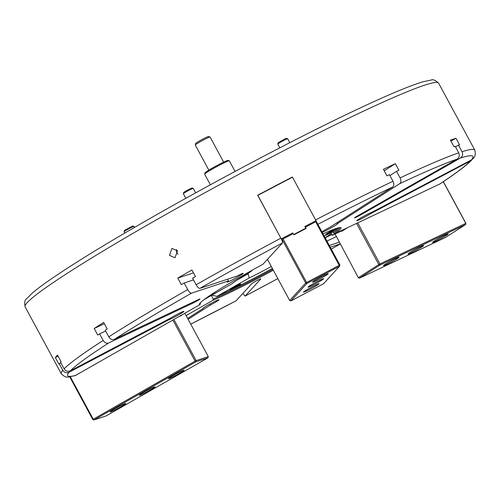 <?xml version="1.0" encoding="UTF-8"?>
<svg xmlns="http://www.w3.org/2000/svg" width="500" height="500" viewBox="0 0 500 500"><rect width="100%" height="100%" fill="white"/><g stroke="black" fill="none" stroke-linecap="round" stroke-linejoin="round"><path stroke-width="0.75" d="M177.512 250.8L171.938 248.431L169.475 255.381L175.025 257.756L177.512 250.8M176.494 249.481A4.913 4.619 -108.3 0 0 178.05 254.188M356.206 217.256A5.144 0.325 151.6 0 0 360.688 214.9L460.438 158.019C462.631 156.45 463.169 154.35 462.044 151.725L458.494 145.156A235.056 14.894 -28.4 0 1 459.544 144.825L455.994 138.256A235.056 14.894 -28.4 0 0 450.387 140.113L453.938 146.688A235.056 14.894 -28.4 0 1 455.156 146.263L458.713 152.831C459.831 155.456 459.294 157.55 457.1 159.119L357.35 216.006A5.144 0.325 151.6 0 0 354.494 217.9A5.144 0.325 151.6 0 0 356.206 217.256M462.044 151.725A235.056 14.894 -28.4 0 1 474.831 150.156C475.781 154.262 475.119 157.144 472.85 158.794L471.488 159.887L371.912 212.244A9.119 0.575 151.6 0 0 369.681 213.219A9.119 0.575 151.6 0 0 361.075 217.775A9.119 0.575 151.6 0 0 356.669 220.756A9.119 0.575 151.6 0 0 359.706 219.613A9.119 0.575 151.6 0 0 370.588 213.694L370.206 212.975M188.131 319.325L210.431 305.025A9.119 0.575 151.6 0 0 219.025 299.725A9.119 0.575 151.6 0 0 215.987 300.869A9.119 0.575 151.6 0 0 207.381 305.425A9.119 0.575 151.6 0 0 202.975 308.406A9.119 0.575 151.6 0 0 203.331 308.387L203.188 308.119M55.312 357.569L58.869 364.144A235.056 14.894 -28.4 0 1 59.231 363.694L62.781 370.269C64.375 372.631 66.469 373.288 69.075 372.231L168.65 319.875A9.119 0.575 151.6 0 0 170.881 318.9A9.119 0.575 151.6 0 0 179.488 314.344A9.119 0.575 151.6 0 0 183.894 311.363A9.119 0.575 151.6 0 0 180.856 312.506A9.119 0.575 151.6 0 0 169.975 318.425L70.4 370.788C67.794 371.844 65.7 371.188 64.106 368.819L60.55 362.25A235.056 14.894 -28.4 0 1 61.094 361.712L57.538 355.144A235.056 14.894 -28.4 0 0 55.312 357.569L58.069 356.119M177.775 278.062L181.325 284.631A235.056 14.894 -28.4 0 1 184.163 283.006L187.712 289.575C189.156 292.038 190.4 293.244 191.45 293.181L228.5 280.906A9.119 0.575 151.6 0 0 227.131 282.038A9.119 0.575 151.6 0 0 230.169 280.894A9.119 0.575 151.6 0 0 238.769 276.337A9.119 0.575 151.6 0 0 243.175 273.356A9.119 0.575 151.6 0 0 240.138 274.5A9.119 0.575 151.6 0 0 236.925 276.1L199.875 288.375C198.825 288.438 197.575 287.238 196.137 284.769L192.587 278.2A235.056 14.894 -28.4 0 1 195.487 276.55L191.938 269.981A235.056 14.894 -28.4 0 0 177.775 278.062L193.487 272.856M228.5 280.906L227.581 279.2M384.219 170.794L395.35 163.656A235.056 14.894 -28.4 0 0 389.469 166.419A235.056 14.894 -28.4 0 0 383.413 169.3L386.969 175.869A235.056 14.894 -28.4 0 1 389.444 174.688L392.994 181.262C394.194 183.856 394.081 185.769 392.656 187.006L330.131 227.094A9.119 0.575 151.6 0 0 321.987 231.912M322.188 232.281A9.119 0.575 151.6 0 0 324.575 231.25A9.119 0.575 151.6 0 0 333.181 226.694A9.119 0.575 151.6 0 0 337.587 223.713A9.119 0.575 151.6 0 0 337.231 223.731L399.756 183.65C401.181 182.413 401.294 180.494 400.094 177.9L396.544 171.331A235.056 14.894 -28.4 0 1 398.906 170.225L395.35 163.656M273.312 270.219A80.456 5.1 -28.4 0 1 226.294 294.262A80.456 5.1 -28.4 0 1 212.919 300.312L186.112 315.6M211.344 295.481L213.269 299.037A79.519 5.038 151.6 0 0 226.363 293.113A79.519 5.038 151.6 0 0 272.838 269.344M242.831 293.494L245.144 296.044L260.819 278.931A5.144 0.325 151.6 0 0 260.863 278.837A5.144 0.325 151.6 0 0 256.594 280.775A5.144 0.325 151.6 0 0 251.856 283.637L236.081 300.806M25.1 306.812C24.337 302.413 24.819 299.756 26.544 298.85L32.406 293C40.306 286.269 53.919 276.756 73.244 264.456C139.525 221.925 273.625 148.65 355.825 110.037C387.325 95.15 409.738 85.725 423.075 81.762L431.181 80.062C432.881 79.112 435.369 80.169 438.638 83.219A235.056 14.894 151.6 0 0 360.381 112.625A235.056 14.894 151.6 0 0 138.65 230.05A235.056 14.894 151.6 0 0 25.1 306.812L61.294 373.75C66.906 378.975 66.869 376.881 75.013 375.719L200.037 304.575A80.456 5.1 -28.4 0 1 199.5 303.962A80.456 5.1 -28.4 0 1 263 264.212L282.488 242.938C282.725 242.3 282.188 240.706 280.875 238.169L257.669 195.256A235.056 14.894 -28.4 0 1 292.294 177.05L292.381 177.225M199.988 303.175A79.519 5.038 151.6 0 0 200.387 303.306L200.188 302.938M333.119 231.85L333.819 233.144A79.519 5.038 151.6 0 0 339.831 227.556M94.2 328.488L97.756 335.062A235.056 14.894 -28.4 0 1 99.6 333.862L103.156 340.438C104.7 342.837 106.512 343.7 108.6 343.013L192.681 303.244A5.144 0.325 151.6 0 0 197.531 300.675A5.144 0.325 151.6 0 0 200.019 298.994A5.144 0.325 151.6 0 0 198.306 299.637L114.231 339.406C112.137 340.094 110.325 339.231 108.781 336.825L105.231 330.256A235.056 14.894 -28.4 0 1 107.219 328.994L103.663 322.425A235.056 14.894 -28.4 0 0 94.2 328.488L104.35 323.688M323.025 233.825A80.456 5.1 -28.4 0 1 340.756 227.587A80.456 5.1 -28.4 0 1 334.925 233.65L439.806 184.013C455.487 173.656 465.981 165.819 471.287 160.5L471.975 159.594M370.588 213.694L471.287 160.5M339.162 242.237L329.331 245.494M336.181 236.713L326.944 241.081M203.331 308.387L187.65 318.438M330.256 247.2L340.087 243.944M200.037 304.575L200.387 303.306M333.819 233.144L334.925 233.65M213.269 299.037L212.919 300.312M337.231 223.731L336.75 222.85M193.506 279.906L184.163 283.006M105.638 331.012L99.6 333.862M168.65 319.875L168.337 319.288M60.869 362.831L59.231 363.694M209.881 304.012L210.431 305.025M292.294 177.05L291.906 177.475M396.544 171.331L389.925 175.575M458.494 145.156L455.487 146.869M450.938 141.137L455.994 138.256M338.794 231.825L344.569 229.094M344.931 229.331L332.344 235.281L334.906 233.644M325.169 237.794L331.969 234.581M332.344 235.281L331.456 233.637L325.119 237.7M334.369 229.425A6.081 0.388 151.6 0 0 328.631 232.463A6.081 0.388 151.6 0 0 325.694 234.45A6.081 0.388 151.6 0 0 327.719 233.688A6.081 0.388 151.6 0 0 333.456 230.65A6.081 0.388 151.6 0 0 336.394 228.663A6.081 0.388 151.6 0 0 334.369 229.425M238.719 284.788A6.081 0.388 151.6 0 0 232.981 287.831A6.081 0.388 151.6 0 0 230.044 289.812A6.081 0.388 151.6 0 0 232.069 289.056A6.081 0.388 151.6 0 0 237.806 286.019A6.081 0.388 151.6 0 0 240.744 284.031A6.081 0.388 151.6 0 0 238.719 284.788M252.225 270.169L250.956 271.556A43.9 2.781 151.6 0 0 232.125 283.631L204.025 299.656M208.675 296.344A6.081 0.388 151.6 0 0 214.669 292.669A6.081 0.388 151.6 0 0 213.95 292.85M324.269 236.038L335.213 230.856A79.056 5.012 151.6 0 0 338.594 227.787M236.856 280.212L248.119 273.794L249.206 277.969A43.9 2.781 151.6 0 0 271.319 266.537M248.119 273.794L248.725 272.863M249.206 277.969L216.944 296.369A79.056 5.012 151.6 0 0 272.381 268.5M216.944 296.369L211.838 295.2M435.525 241.306A8.888 0.562 151.6 0 0 443.906 236.869A8.888 0.562 151.6 0 0 448.2 233.969A8.888 0.562 151.6 0 0 445.244 235.081A8.888 0.562 151.6 0 0 436.856 239.519A8.888 0.562 151.6 0 0 432.562 242.419A8.888 0.562 151.6 0 0 435.525 241.306M410.938 252.938A8.888 0.562 151.6 0 0 419.319 248.5A8.888 0.562 151.6 0 0 423.612 245.594A8.888 0.562 151.6 0 0 420.656 246.706A8.888 0.562 151.6 0 0 412.269 251.15A8.888 0.562 151.6 0 0 407.975 254.05A8.888 0.562 151.6 0 0 410.938 252.938M386.35 264.569A8.888 0.562 151.6 0 0 394.731 260.131A8.888 0.562 151.6 0 0 399.025 257.225A8.888 0.562 151.6 0 0 396.069 258.337A8.888 0.562 151.6 0 0 387.688 262.781A8.888 0.562 151.6 0 0 383.394 265.681A8.888 0.562 151.6 0 0 386.35 264.569M357.744 222.862L379.956 263.944L465.781 223.344L443.263 181.706M347.362 227.769L341.863 231.294L341.637 230.888M465.712 224.494L379.888 265.094L359.425 278.206L445.25 237.606L465.712 224.494L465.781 223.344L465.712 224.494M335.056 234L358.338 277.694L378.8 264.575L356.55 223.425M443.356 181.644L465.913 223.363M379.956 263.944L378.8 264.575L379.888 265.094L379.956 263.944M359.425 278.206L358.338 277.694M204.644 174.112L205.025 172.85A13.1 0.831 -28.4 0 1 211.681 168.444A13.1 0.831 -28.4 0 1 223.713 162.094A13.1 0.831 -28.4 0 1 228.025 160.419L229.288 160.794A14.031 0.887 151.6 0 0 224.662 162.587A14.031 0.887 151.6 0 0 211.781 169.394A14.031 0.887 151.6 0 0 204.644 174.112A14.031 0.887 151.6 0 0 204.65 174.181L210.369 184.756M235.056 171.406L229.338 160.831A14.031 0.887 151.6 0 0 229.288 160.794M195.263 144.981L195.738 143.406A7.25 0.463 -28.4 0 1 197.113 142.356A7.25 0.463 -28.4 0 1 203.919 138.519A7.25 0.463 -28.4 0 1 208.469 136.525L210.05 136.988A8.419 0.531 151.6 0 0 204.762 139.312A8.419 0.531 151.6 0 0 196.863 143.763A8.419 0.531 151.6 0 0 195.263 144.981A8.419 0.531 151.6 0 0 195.263 145.019L208.837 170.125M223.656 162.119L210.081 137.012A8.419 0.531 151.6 0 0 210.05 136.988M305 229L305.706 228.231L293.769 234.506M267.444 259.363L289.688 300.5L305.688 283.031L281.706 238.681L292.706 232.9L293.938 234.819L306.156 228.394L304.925 226.475L305.706 228.231M281.306 239.006L257.863 195.375L292.481 177.175L316.019 220.7M328.162 273.863A8.888 0.562 151.6 0 0 328.244 273.7A8.888 0.562 151.6 0 0 320.863 277.056A8.888 0.562 151.6 0 0 312.681 282A8.888 0.562 151.6 0 0 312.606 282.156A8.888 0.562 151.6 0 0 319.981 278.806A8.888 0.562 151.6 0 0 328.162 273.863M323.575 278.869A8.888 0.562 151.6 0 0 323.656 278.706A8.888 0.562 151.6 0 0 316.281 282.062A8.888 0.562 151.6 0 0 308.1 287.006A8.888 0.562 151.6 0 0 308.019 287.162A8.888 0.562 151.6 0 0 315.4 283.812A8.888 0.562 151.6 0 0 323.575 278.869M318.994 283.869A8.888 0.562 151.6 0 0 319.075 283.712A8.888 0.562 151.6 0 0 311.694 287.062A8.888 0.562 151.6 0 0 303.519 292.006A8.888 0.562 151.6 0 0 303.438 292.169A8.888 0.562 151.6 0 0 310.812 288.812A8.888 0.562 151.6 0 0 318.994 283.869M281.344 239.081L281.706 238.681L283.087 238.944L306.625 282.469L339.206 265.338L315.669 221.806L305.487 227.162M304.925 226.475L315.919 220.688L339.9 265.038L339.531 266.288L306.944 283.425L290.944 300.894L323.525 283.762L339.531 266.288L339.206 265.338L339.9 265.038M293.269 233.588L283.087 238.944M289.688 300.5L290.944 300.894M305.688 283.031L306.944 283.425L306.625 282.469L305.688 283.031M315.669 221.806L315.919 220.688M115.106 408.669A8.888 0.562 151.6 0 0 110.169 411.938A8.888 0.562 151.6 0 0 120.862 406.763A8.888 0.562 151.6 0 0 125.8 403.488A8.888 0.562 151.6 0 0 115.106 408.669M144.275 392.031A8.888 0.562 151.6 0 0 139.338 395.306A8.888 0.562 151.6 0 0 150.037 390.125A8.888 0.562 151.6 0 0 154.975 386.85A8.888 0.562 151.6 0 0 144.275 392.031M173.444 375.394A8.888 0.562 151.6 0 0 168.506 378.669A8.888 0.562 151.6 0 0 179.206 373.488A8.888 0.562 151.6 0 0 184.144 370.219A8.888 0.562 151.6 0 0 173.444 375.394M181.425 315.194L181.625 315.55L179.65 316.206M70.287 376.731L93.263 419.219L195.087 361.15L172.875 320.069M106.131 415.925L207.956 357.85L195.837 361.869L94.006 419.938L106.131 415.925M173.919 319.475L196.156 360.613L208.281 356.594L184.844 313.244M92.8 419.556L93.263 419.219L94.006 419.938L92.8 419.556L69.688 376.812M207.956 357.85L208.281 356.594M196.156 360.613L195.087 361.15L195.837 361.869L196.156 360.613M277.775 144.05L278.156 142.787L284.831 138.944L286.369 138.35L287.631 138.719A5.613 0.356 151.6 0 0 285.781 139.438A5.613 0.356 151.6 0 0 280.631 142.162A5.613 0.356 151.6 0 0 277.775 144.05A5.613 0.356 151.6 0 0 277.775 144.075L279.812 147.844M289.8 142.706L287.65 138.737A5.613 0.356 151.6 0 0 287.631 138.719M183.363 193.694L183.744 192.431L186.344 190.731L191.956 187.994L193.219 188.363A5.613 0.356 151.6 0 0 186.488 191.65A5.613 0.356 151.6 0 0 183.363 193.694A5.613 0.356 151.6 0 0 183.363 193.719L185.831 198.275M195.65 192.838L193.244 188.381A5.613 0.356 151.6 0 0 193.219 188.363M124.081 231.7L124.506 230.375L132.675 226L133.938 226.369A5.613 0.356 151.6 0 0 129.144 228.588A5.613 0.356 151.6 0 0 124.131 231.625A5.613 0.356 151.6 0 0 124.081 231.7A5.613 0.356 151.6 0 0 124.081 231.725L124.819 233.088M134.519 227.419L133.956 226.388A5.613 0.356 151.6 0 0 133.938 226.369M315.269 129.806L321.488 126.706M360.356 214.294L360.688 214.9M400.094 177.9A235.056 14.894 -28.4 0 1 458.713 152.831M457.1 159.119A230.381 14.6 151.6 0 0 399.756 183.65M315.594 219.913A235.056 14.894 -28.4 0 1 392.994 181.262M392.656 187.006A230.381 14.6 151.6 0 0 317.887 224.325M471.488 159.887A230.381 14.6 151.6 0 0 460.438 158.019M245.144 296.044A230.381 14.6 151.6 0 0 277.831 278.575M331.269 249.075A230.381 14.6 151.6 0 0 340.15 244.05L331.275 249.081M236.137 300.788L190.725 324.125A230.381 14.6 151.6 0 0 236.181 300.756M61.294 373.75A235.056 14.894 -28.4 0 1 62.781 370.269M69.075 372.231A230.381 14.6 151.6 0 0 76.013 375.312M282.488 242.938A230.381 14.6 151.6 0 0 199.875 288.375M191.45 293.181A230.381 14.6 151.6 0 0 114.231 339.406M108.6 343.013A230.381 14.6 151.6 0 0 70.4 370.788M439.462 184.2A230.381 14.6 151.6 0 0 470.163 161.331M64.106 368.819A235.056 14.894 -28.4 0 1 103.156 340.438M108.781 336.825A235.056 14.894 -28.4 0 1 187.712 289.575M196.137 284.769A235.056 14.894 -28.4 0 1 280.875 238.169M192.269 302.488L192.681 303.244M267.663 259.769A18.244 1.156 -28.4 0 1 266.494 260.4L267.663 259.769M438.638 83.219L474.831 150.156M277.838 278.581L245.1 296.075"/></g></svg>
